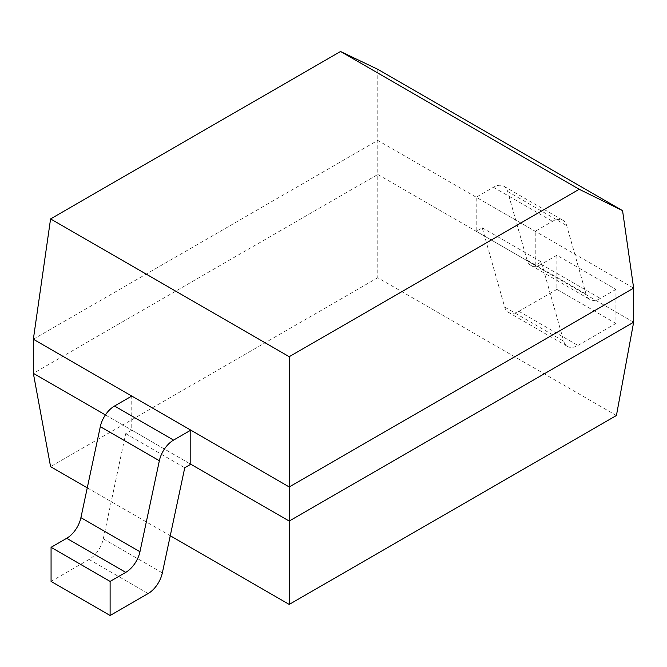 <?xml version="1.0" encoding="UTF-8"?>
<svg xmlns="http://www.w3.org/2000/svg" width="667" height="667" viewBox="0 0 667 667"><rect width="100%" height="100%" fill="white"/><g stroke="black" fill="none" stroke-linecap="round" stroke-linejoin="round"><path stroke-width="0.5" stroke-dasharray="3.33 2.5" d="M633.65 322.203L377.78 174.479L377.78 69.31M33.35 339.245L377.78 140.395L633.65 288.111M616.425 415.508L377.78 277.73L377.78 174.479L33.35 373.337M105.394 414.932L190.804 464.249L131.758 430.157L131.758 396.065M377.78 277.73L50.575 466.642M87.269 487.827L170.26 535.743M615.933 289.378L600.3 298.407A20.877 12.056 -60 0 1 589.861 299.441A20.877 12.056 -60 0 1 586.085 294.172L566.692 225.579A20.877 12.056 120 0 0 562.915 220.31A20.877 12.056 120 0 0 552.476 221.344L535.242 231.299L535.242 265.391L541.287 261.898L563.707 341.179A20.877 12.056 -60 0 0 567.484 346.448A20.877 12.056 -60 0 0 577.922 345.414L615.933 323.462L615.933 289.378L556.887 255.286L541.254 264.315A20.877 12.056 -60 0 1 530.815 265.349A20.877 12.056 -60 0 1 527.038 260.08L507.645 191.487A20.877 12.056 120 0 0 503.868 186.226A20.877 12.056 120 0 0 493.43 187.26L476.196 197.207L535.242 231.299M615.933 323.462L556.887 289.378L556.887 255.286M556.887 289.378L518.876 311.322A20.877 12.056 -60 0 1 508.437 312.356A20.877 12.056 -60 0 1 504.661 307.087L482.241 227.806L476.196 231.299L476.196 197.207M482.241 227.806L541.287 261.898M476.196 231.299L535.242 265.391M131.758 430.157L125.713 433.65L103.293 538.819A20.877 12.056 120 0 1 89.078 559.463L51.067 581.407M125.713 433.65L184.759 467.734M541.254 264.315L600.3 298.407M527.038 260.08L586.085 294.172M518.876 311.322L577.922 345.414M504.661 307.087L563.707 341.179M507.645 191.487L566.692 225.579M493.43 187.26L552.476 221.344M89.078 559.463L148.124 593.555M103.293 538.819L162.339 572.911M530.815 265.349L589.861 299.441M508.437 312.356L567.484 346.448M503.868 186.226L562.915 220.31"/><path stroke-width="1" d="M633.65 288.111L622.561 210.63L579.198 189.278L289.22 356.695L289.22 486.968L633.65 288.111L633.65 322.203L616.425 415.508L289.22 604.419L170.26 535.743M105.394 414.932L33.35 373.337L33.35 339.245L50.575 218.918L340.554 51.501L377.78 69.31L622.561 210.63M340.554 51.501L579.198 189.278M50.575 218.918L289.22 356.695M33.35 339.245L289.22 486.968L289.22 604.419M633.65 322.203L289.22 521.06L190.804 464.249L184.759 467.734L162.339 572.911A20.877 12.056 120 0 1 148.124 593.555L110.113 615.499L110.113 581.407L125.746 572.378A20.877 12.056 120 0 0 139.962 551.734L159.355 460.747A20.877 12.056 -60 0 1 173.57 440.103L190.804 430.157L190.804 464.249M33.35 373.337L50.575 466.642L87.269 487.827M190.804 430.157L131.758 396.065L114.524 406.02A20.877 12.056 -60 0 0 100.308 426.663L80.915 517.65A20.877 12.056 120 0 1 66.7 538.294L51.067 547.324L110.113 581.407M110.113 615.499L51.067 581.407L51.067 547.324M66.7 538.294L125.746 572.378M80.915 517.65L139.962 551.734M100.308 426.663L159.355 460.747M114.524 406.02L173.57 440.103"/></g></svg>
